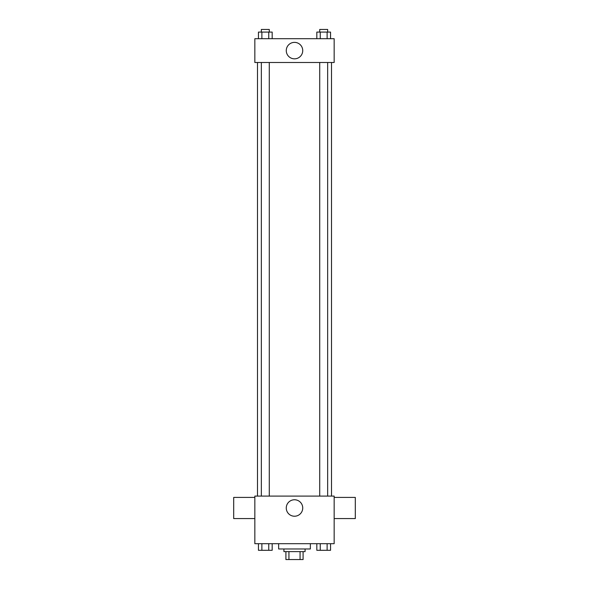 <?xml version="1.0" encoding="UTF-8"?>
<svg xmlns="http://www.w3.org/2000/svg" width="589" height="589" viewBox="0 0 589 589"><rect width="100%" height="100%" fill="white"/><g stroke="black" fill="none" stroke-linecap="round" stroke-linejoin="round"><path stroke-width="0.88" d="M300.066 551.621L300.066 559.55L285.908 559.55L285.908 551.621M300.066 559.55L303.092 559.55L303.092 551.621L303.092 559.55M305.073 548.977L305.073 551.621L283.927 551.621L283.927 548.977M288.934 551.621L288.934 559.55M278.634 543.684L278.634 548.977L310.366 548.977L310.366 543.684M334.162 543.684L254.838 543.684L254.838 496.1L334.162 496.1L334.162 543.684M302.731 507.998A8.231 8.231 0 0 1 290.384 515.125A8.231 8.231 0 0 1 290.384 500.864A8.231 8.231 0 0 1 302.731 507.998M334.162 518.57L355.307 518.57L355.307 497.418L334.162 497.418M254.838 497.418L233.693 497.418L233.693 518.57L254.838 518.57M331.511 62.5L331.511 496.1M319.724 496.1L319.724 62.5M269.276 62.5L269.276 496.1M334.162 62.5L254.838 62.5L254.838 38.705L334.162 38.705L334.162 62.5M302.731 50.602A8.231 8.231 0 0 1 290.384 57.729A8.231 8.231 0 0 1 290.384 43.476A8.231 8.231 0 0 1 302.731 50.602M330.554 38.705L330.554 32.093L316.823 32.093L316.823 38.705M327.123 32.093L327.123 38.705M320.254 32.093L320.254 38.705M319.724 32.093L319.724 29.45L327.653 29.45L327.653 32.093M272.177 38.705L272.177 32.093L258.446 32.093L258.446 38.705M268.746 32.093L268.746 38.705M261.877 32.093L261.877 38.705M261.347 32.093L261.347 29.45L269.276 29.45L269.276 32.093M330.554 543.684L330.554 550.295L316.823 550.295L316.823 543.684M327.123 543.684L327.123 550.295M320.254 543.684L320.254 550.295M327.653 550.295L319.724 550.317M272.177 543.684L272.177 550.295L258.446 550.295L258.446 543.684M268.746 543.684L268.746 550.295M261.877 543.684L261.877 550.295M269.276 550.295L261.347 550.317M257.489 62.5L257.489 496.1M327.653 496.1L327.653 62.5M261.347 62.5L261.347 496.1"/></g></svg>
